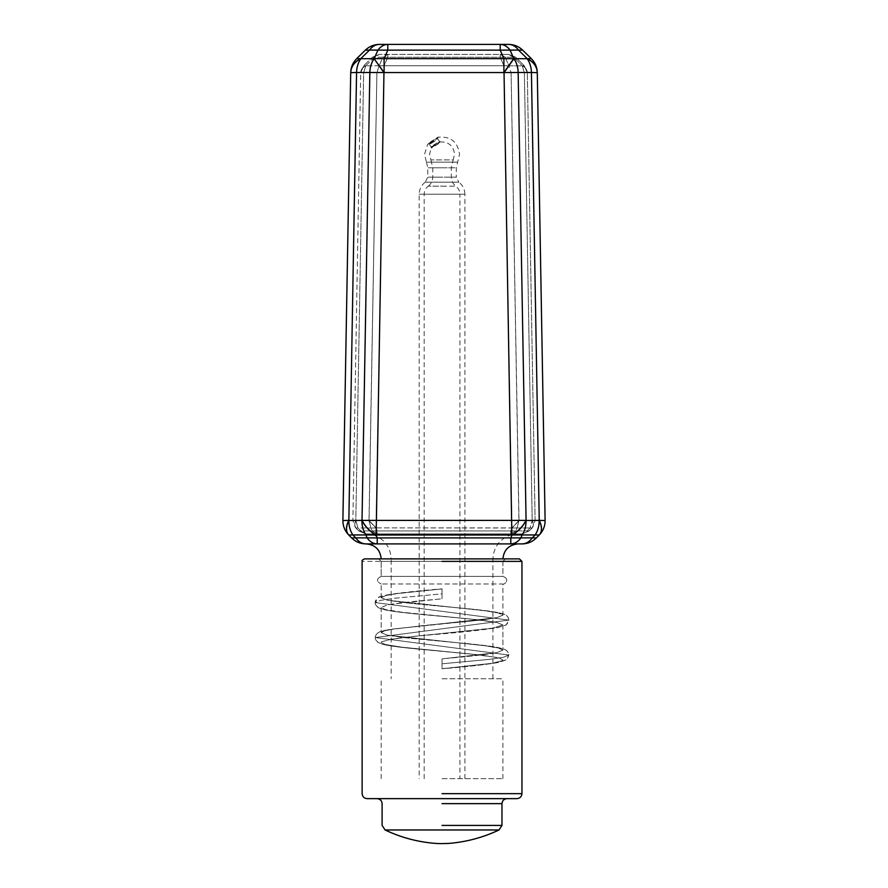 <?xml version="1.0" encoding="UTF-8"?>
<svg xmlns="http://www.w3.org/2000/svg" width="888" height="888" viewBox="0 0 888 888"><rect width="100%" height="100%" fill="white"/><g stroke="black" fill="none" stroke-linecap="round" stroke-linejoin="round"><path stroke-width="0.67" stroke-dasharray="4.44 3.33" d="M442.035 778.665L502.897 778.665L442.035 778.665M442.035 616.239L482.395 620.268L496.88 622.488L502.897 624.974L492.13 628.338L413.764 636.407L391.952 639.094L381.629 641.791L381.185 642.457L385.137 644.477L401.687 647.163L482.395 655.233L498.945 657.93L502.897 659.939L502.453 660.617L492.13 663.303L442.035 668.686L442.035 658.874L496.847 652.636L502.897 650.127L498.268 647.94L485.07 645.754L387.201 635.142L381.185 632.645L384.604 630.769L394.45 628.904L496.847 617.671L502.897 615.162L498.268 612.975L485.07 610.789L387.201 600.177L381.185 597.68L385.825 595.493L399.012 593.306L442.035 588.944L442.035 598.756L391.952 604.14L387.235 604.994L381.185 607.492L385.137 609.512L401.687 612.198L482.395 620.268L496.88 622.488L502.897 624.974L492.13 628.338L413.764 636.407L391.952 639.094L381.629 641.791L381.185 642.457L385.137 644.477L401.687 647.163L482.395 655.233L498.945 657.93L502.897 659.939L502.453 660.617L492.13 663.303L442.035 668.775C467.277 666.699 486.08 664.59 498.457 662.459L505.772 660.095L507.37 658.774L508.824 655.044L375.258 637.551L508.824 620.079L375.258 602.586L380.364 600.399L394.849 598.212L442.035 593.85L442.035 598.756L391.952 604.14L387.235 604.994L381.185 607.492L385.137 609.512L401.687 612.198L442.035 616.239M521.955 561.383L442.035 561.383L502.897 561.383L502.897 576.39L381.185 576.39C376.279 578.92 376.279 581.462 381.185 583.993C376.279 581.462 376.279 578.92 381.185 576.39L502.897 576.39L381.185 576.39L381.185 561.383L502.897 561.383L381.185 561.383L378.688 558.885L505.394 558.885L378.688 558.885M511.033 533.91L373.049 533.91L511.033 533.91L511.033 534.865L373.049 534.865L511.033 534.865C499.711 538.883 493.661 546.897 492.907 558.885L519.458 558.885M506.97 798.645L377.111 798.645L506.97 798.645M377.111 798.645L516.96 798.645M502.897 558.885L442.035 558.885L502.897 558.885L502.897 576.39C510.844 579.12 504.317 585.103 502.897 583.993L502.897 615.162L498.268 612.975L485.07 610.789L387.201 600.177L405.139 602.763L456.432 607.647C475.202 609.279 489.21 610.944 498.434 612.642L505.705 614.973C507.536 616.039 508.58 617.737 508.824 620.079L506.227 624.83L498.212 627.539C482.462 630.047 459.451 632.522 429.204 634.976C409.834 636.663 395.848 638.328 387.235 639.959L406.016 637.284L497.857 627.605L505.772 625.13C508.036 623.287 509.046 621.6 508.824 620.079L375.258 637.551C375.169 635.198 376.767 633.233 380.031 631.657L389.91 629.359L452.414 622.877C472.938 621.101 487.745 619.369 496.847 617.671L478.91 620.246L423.842 625.485L385.681 630.125L378.499 632.378C376.068 634.376 374.991 636.097 375.258 637.551C374.692 638.883 375.968 640.714 379.076 643.034L381.485 643.955C386.935 645.476 396.403 646.908 409.89 648.251L469.386 653.846L496.88 657.453L478.099 654.767L426.573 649.883C408.247 648.273 394.583 646.63 385.581 644.966L378.199 642.535C376.035 640.725 375.058 639.06 375.258 637.551L508.824 655.044C508.658 652.68 507.392 650.849 505.017 649.572L502.819 648.695C497.247 647.108 487.312 645.609 473.015 644.222L413.486 638.616L387.201 635.142L405.139 637.728L456.432 642.612C475.202 644.244 489.21 645.909 498.434 647.607L505.705 649.938C507.536 651.004 508.58 652.702 508.824 655.044L503.718 657.22L489.233 659.407L442.035 663.78L489.233 659.407L503.718 657.22L508.824 655.044L506.227 659.795L498.212 662.504C485.78 664.624 467.066 666.71 442.035 668.775L442.035 658.785C467.232 656.698 485.503 654.645 496.847 652.636C485.503 654.645 467.232 656.698 442.035 658.785L442.035 668.686L442.035 658.874L496.847 652.636L502.897 650.127L498.268 647.94L485.07 645.754L387.201 635.142L381.185 632.645L384.604 630.769L394.45 628.904L496.847 617.671L502.897 615.162L502.897 583.993L381.185 583.993L502.897 583.993C504.262 585.181 510.844 579.109 502.897 576.39L381.185 576.39L381.185 558.885M442.035 598.845L442.035 588.855C416.716 590.931 397.88 593.04 385.525 595.182L378.477 597.424C376.068 599.422 374.991 601.143 375.258 602.586L380.364 600.399L394.849 598.212L442.035 593.85L442.035 598.845C416.849 600.932 398.59 602.974 387.235 604.994C398.59 602.974 416.849 600.932 442.035 598.845M442.035 588.944L442.035 593.85L442.035 588.855L389.91 594.394C381.474 596.026 377.444 597.191 377.811 597.857L375.258 602.586C374.692 603.918 375.968 605.749 379.076 608.069L381.485 608.99C386.935 610.511 396.403 611.943 409.89 613.286L469.386 618.88L496.88 622.488L478.099 619.802L426.573 614.918C408.247 613.308 394.583 611.665 385.581 610L378.199 607.57C376.035 605.76 375.058 604.095 375.258 602.586L508.824 620.079C508.669 617.715 507.392 615.884 505.017 614.607L502.819 613.73C497.247 612.143 487.312 610.644 473.015 609.257L413.486 603.651L387.201 600.177L381.185 597.68L385.825 595.493L399.012 593.306L442.035 588.944M442.035 533.91L373.049 533.91L373.049 534.865L442.035 534.865M365.845 533.91L522.155 533.91L365.845 533.91L360.794 530.891L358.719 530.924L355.844 527.994L357.92 527.971L355.91 520.745C354.401 523.876 354.379 526.295 355.844 527.994C354.379 526.295 354.401 523.876 355.91 520.745L357.92 527.971L355.844 527.994L352.88 520.712L360.695 72.827C360.883 69.764 362.57 67.433 365.756 65.845L363.625 72.749L365.756 65.845C362.57 67.433 360.883 69.764 360.695 72.827L363.625 72.749L360.706 72.727C360.883 69.664 362.57 67.333 365.756 65.745L363.692 65.768L365.756 65.745C362.57 67.333 360.883 69.664 360.706 72.727L363.692 65.768L372.361 57.254L379.354 54.39L374.425 57.232L372.361 57.254L374.425 57.232L379.354 54.39L500.21 54.39L505.15 57.232L500.21 57.254L505.15 57.232L500.21 54.39L508.646 54.39L515.639 57.254L513.575 57.232L508.646 54.39L513.575 57.232L515.639 57.254L508.646 54.39L379.354 54.39L372.361 57.254L363.692 65.768L360.706 72.727L352.88 520.712L355.744 527.894C354.268 526.184 354.29 523.765 355.811 520.646C354.29 523.765 354.268 526.184 355.744 527.894L358.719 530.924L360.794 530.891L365.845 533.91L358.719 530.924L365.845 533.91M387.79 57.254L382.85 57.232L387.79 54.39L382.85 57.232L387.79 57.254L387.79 54.39L387.79 57.254L500.21 57.254L500.21 54.39L500.21 57.254L503.896 65.768L508.824 65.745L503.896 65.768L500.21 57.254L387.79 57.254L384.104 65.768L379.176 65.745L384.104 65.768L387.79 57.254M524.309 65.768L515.639 57.254L524.309 65.768L522.244 65.745L524.309 65.768L527.294 72.727L524.309 65.768M384.104 72.727L379.176 65.745L384.104 72.727L384.104 65.768L503.896 65.768L384.104 65.768L384.104 72.727L503.896 72.727L508.824 65.745L503.896 72.727L503.896 65.768L503.896 72.727L508.968 65.845L511.1 72.749L508.968 65.845L504.04 72.827L511.1 72.749L504.04 72.827L511.854 520.712L518.914 520.646L511.854 520.712L504.04 72.827L383.96 72.827L379.032 65.845L376.901 72.749L383.96 72.827L376.901 72.749L379.032 65.845L384.104 72.727M527.294 72.727C527.117 69.664 525.43 67.333 522.244 65.745C525.43 67.333 527.117 69.664 527.294 72.727L527.306 72.827C527.117 69.764 525.43 67.433 522.244 65.845C525.43 67.433 527.117 69.764 527.306 72.827L524.375 72.749L527.294 72.727M522.244 65.845L524.375 72.749L522.244 65.845L508.968 65.845L505.15 57.232L513.575 57.232L522.244 65.745L513.575 57.232L505.15 57.232L508.968 65.845L522.244 65.845M535.12 520.712L527.306 72.827L535.12 520.712L532.256 527.894L535.12 520.712L532.19 520.646C533.71 523.765 533.732 526.184 532.256 527.894C533.732 526.184 533.71 523.765 532.19 520.646L535.12 520.712M369.086 520.646L376.146 520.712L369.086 520.646L376.146 527.894L369.086 520.646L376.901 72.749L368.975 520.745L376.046 527.994L370.984 527.971L368.975 520.745L370.984 527.971L376.046 527.994L368.975 520.745L355.811 520.646L363.625 72.749L376.901 72.749L363.625 72.749L355.811 520.646L352.88 520.712L369.086 520.646M442.035 678.765L502.897 678.765L442.035 678.765M518.914 520.646L511.854 527.894L518.914 520.646L511.1 72.749L524.375 72.749L532.19 520.646L524.375 72.749L511.1 72.749L519.025 520.745L517.016 527.971L511.954 527.994L519.025 520.745L511.954 527.994L517.016 527.971L518.914 520.646M532.156 527.994L530.081 527.971L532.09 520.745C533.599 523.876 533.621 526.295 532.156 527.994C533.621 526.295 533.599 523.876 532.09 520.745L530.081 527.971L532.256 527.894L529.281 530.924L532.156 527.994M372.15 530.891L377.2 530.924L372.15 530.891L377.2 533.91L372.15 530.891L370.984 527.971L372.15 530.891L360.794 530.891L357.92 527.971L370.984 527.971L357.92 527.971L360.794 530.891L372.15 530.891M510.8 530.924L515.85 530.891L510.8 530.924L511.954 527.994L510.8 530.924L377.2 530.924L376.046 527.994L383.96 72.827L376.146 527.894L511.854 527.894L511.854 520.712L376.146 520.712L511.854 520.712L511.954 527.994L376.146 527.894L377.2 533.91L377.2 530.924L510.8 530.924L510.8 533.91L515.85 530.891L510.8 533.91L510.8 530.924M527.206 530.891L529.281 530.924L527.206 530.891L522.155 533.91L527.206 530.891L530.081 527.971L527.206 530.891L515.85 530.891L517.016 527.971L530.081 527.971L517.016 527.971L515.85 530.891L527.206 530.891M529.281 530.924L522.155 533.91L529.281 530.924M521.023 543.9L365.845 543.9C361.904 543.8 358.541 541.791 355.733 537.873L351.604 537.917C355.555 541.813 360.306 543.811 365.845 543.9L510.8 543.9L377.2 543.9L377.2 537.917L367.088 537.873C369.885 541.791 373.26 543.8 377.2 543.9M442.035 543.9L366.2 543.9M522.155 543.9C527.694 543.811 532.445 541.813 536.396 537.917L532.267 537.873C529.459 541.791 526.096 543.8 522.155 543.9L510.8 543.9C514.74 543.8 518.115 541.791 520.912 537.873L510.8 537.917L510.8 543.9M537.284 72.65L531.435 72.505C531.279 67.122 529.859 62.515 527.172 58.697L531.313 58.652C535.12 62.504 537.107 67.133 537.284 72.55L537.284 72.65C536.918 66.522 533.544 61.871 527.172 58.697L513.897 58.697L504.04 72.65L513.897 58.697C516.583 62.515 518.004 67.122 518.159 72.505L504.04 72.65L511.854 534.887C518.048 531.479 522.755 526.651 525.974 520.39L362.026 520.39C365.246 526.651 369.952 531.479 376.146 534.887L383.96 72.65L369.841 72.505C369.996 67.122 371.417 62.515 374.103 58.697L383.96 72.65L374.103 58.697L360.828 58.697C358.142 62.515 356.721 67.122 356.565 72.505L350.716 72.55C351.082 66.422 354.456 61.772 360.828 58.597L360.828 58.697C354.456 61.871 351.082 66.522 350.716 72.65M350.716 72.55C350.893 67.133 352.88 62.504 356.687 58.652L360.828 58.597L369.497 50.083C372.261 46.376 375.546 44.478 379.354 44.4C373.948 44.489 369.275 46.398 365.356 50.128L387.79 50.128L387.79 44.4C383.971 44.478 380.686 46.376 377.922 50.083L374.237 58.597L384.104 58.652L384.104 72.55L503.896 72.55L503.896 58.652L513.764 58.597L510.078 50.083C507.314 46.376 504.029 44.478 500.21 44.4L508.646 44.4C512.454 44.478 515.739 46.376 518.503 50.083L522.644 50.128C518.725 46.398 514.052 44.489 508.646 44.4M342.89 520.534C342.89 526.085 344.799 530.869 348.618 534.887C345.676 531.479 345.709 526.651 348.751 520.39L342.89 520.534M379.354 44.4L500.21 44.4L500.21 50.128L518.503 50.083L527.172 58.597C533.544 61.772 536.918 66.422 537.284 72.55M539.382 534.887C543.201 530.869 545.11 526.085 545.11 520.534L539.249 520.39C542.291 526.651 542.324 531.479 539.382 534.887L539.271 534.998C542.224 531.59 542.18 526.751 539.149 520.501C539.183 526.073 537.839 530.891 535.142 534.942L539.271 534.998L536.396 537.917M351.604 537.917L348.729 534.998L352.858 534.942C350.161 530.891 348.818 526.073 348.851 520.501C345.821 526.751 345.776 531.59 348.729 534.998L348.618 534.887M365.923 534.942L376.046 534.998C369.841 531.59 365.135 526.751 361.916 520.501C361.882 526.073 363.225 530.891 365.923 534.942L352.858 534.942L355.733 537.873L367.088 537.873L365.923 534.942M511.954 534.998L522.077 534.942C524.775 530.891 526.118 526.073 526.085 520.501C522.866 526.751 518.159 531.59 511.954 534.998L376.046 534.998L377.2 537.917L510.8 537.917L511.954 534.998M522.644 50.128L531.313 58.652M356.687 58.652L365.356 50.128M438.317 137.24L427.761 144.189C427.55 143.601 440.404 135.442 438.206 137.229L428.971 143.146C426.673 145.11 428.26 144.322 433.721 140.759M434.088 141.536L429.892 144.133L428.405 143.9L437.695 137.707L437.695 138.761C435.264 139.416 423.043 148.818 434.088 141.536L437.695 138.761L439.505 141.481C438.461 143.09 424.864 151.093 434.798 144.256L439.505 141.481L440.404 141.902C448.795 141.803 453.502 145.921 454.534 154.29L453.191 159.918L442.035 159.918C427.661 159.918 427.661 159.918 442.035 159.918L453.191 159.918L451.315 167.788L442.035 167.788C430.081 167.788 430.081 167.788 442.035 167.788C430.081 167.788 430.081 167.788 442.035 167.788L451.315 167.788L451.315 177.145C451.415 180.875 452.936 183.883 455.866 186.18L442.035 186.18C424.22 186.18 424.22 186.18 442.035 186.18L455.866 186.18C458.474 188.212 459.818 190.887 459.906 194.195L424.175 194.195L459.906 194.195L459.906 778.665M442.035 162.16L457.653 162.16L442.035 162.16C421.911 162.16 421.911 162.16 442.035 162.16L426.429 162.16L424.553 154.29L427.761 144.189M440.459 141.913L435.231 144.999C424.187 152.603 439.305 143.701 440.459 141.913L440.404 141.902M435.231 144.999L431.235 148.019L429.548 154.29L430.891 159.918L442.035 159.918M464.901 778.665L464.901 194.195L419.18 194.195L464.901 194.195C464.768 189.233 462.748 185.226 458.841 182.162L442.035 182.162C420.379 182.162 420.379 182.162 442.035 182.162L458.841 182.162L456.31 177.145L442.035 177.145C430.081 177.145 430.081 177.145 442.035 177.145C430.081 177.145 430.081 177.145 442.035 177.145L456.31 177.145L456.31 167.788L459.529 154.29C457.808 141.836 450.704 136.153 438.217 137.229M442.035 561.383L362.126 561.383L442.035 561.383M442.035 793.65L521.955 793.65M499.034 829.969L442.035 829.969M442.035 825.407L501.975 825.407M442.035 803.64L501.975 803.64M365.756 65.745L374.425 57.232L382.85 57.232L379.176 65.745L382.85 57.232L374.425 57.232L365.756 65.745M379.176 65.745L365.756 65.845L379.176 65.745M492.907 678.765L492.907 558.885L381.185 558.885L442.035 558.885L381.185 558.885L442.035 558.885L391.175 558.885L391.175 678.765M532.19 520.646L519.025 520.745L532.19 520.646M356.565 72.505L348.851 520.501L362.026 520.39L369.841 72.505L356.565 72.505M500.21 50.128L387.79 50.128L384.104 58.652L503.896 58.652L500.21 50.128M518.159 72.505L525.974 520.39L539.149 520.501L531.435 72.505L518.159 72.505M535.142 534.942L522.077 534.942L520.912 537.873L532.267 537.873L535.142 534.942M429.381 144.311L431.191 147.019L434.798 144.256M424.175 778.665L424.175 194.195C424.253 190.887 425.607 188.212 428.216 186.18L442.035 186.18M442.035 177.145C423.632 177.145 423.632 177.145 442.035 177.145C423.632 177.145 423.632 177.145 442.035 177.145M426.429 162.16L427.772 167.788L427.772 177.145L425.241 182.162L442.035 182.162M442.035 167.788L456.31 167.788L442.035 167.788C423.632 167.788 423.632 167.788 442.035 167.788C423.632 167.788 423.632 167.788 442.035 167.788M381.185 778.665L381.185 678.765M502.897 778.665L502.897 678.765M502.897 624.974L502.897 650.127L502.897 624.974M502.897 561.383L505.394 558.885M381.185 607.492L381.185 632.645L381.185 607.492M381.185 597.68L381.185 583.993L381.185 597.68M373.049 534.865C384.426 538.85 390.465 546.853 391.175 558.885M431.191 147.019L431.235 148.019M428.216 186.18C431.157 183.883 432.667 180.875 432.767 177.145L432.767 167.788L430.891 159.918M425.241 182.162C421.323 185.215 419.303 189.233 419.18 194.195L419.18 778.665"/><path stroke-width="1.33" d="M442.035 561.383L521.955 561.383L519.458 558.885L364.624 558.885C362.448 559.751 361.616 560.583 362.126 561.383L362.126 793.65C362.426 796.669 364.091 798.334 367.121 798.645L516.96 798.645C519.98 798.323 521.644 796.658 521.955 793.65L442.035 793.65M442.035 825.407L501.975 825.407L499.034 829.969C482.972 837.562 466.111 842.046 448.462 843.445L442.035 843.6M442.035 803.64L501.975 803.64C502.297 800.621 503.962 798.956 506.97 798.645M377.2 543.9C373.26 543.8 369.885 541.791 367.088 537.873L377.2 537.917L377.2 543.9L365.845 543.9C360.306 543.811 355.555 541.813 351.604 537.917L355.733 537.873C358.541 541.791 361.904 543.8 365.845 543.9C362.115 543.678 362.115 543.678 365.845 543.9C362.115 543.678 362.115 543.678 365.845 543.9L521.023 543.9M442.035 543.9L521.023 543.9L442.035 543.9M502.897 558.885C503.851 549.85 508.846 544.855 517.882 543.9M510.8 543.9L510.8 537.917L520.912 537.873C518.115 541.791 514.74 543.8 510.8 543.9L522.155 543.9C526.096 543.8 529.459 541.791 532.267 537.873L536.396 537.917C532.445 541.813 527.694 543.811 522.155 543.9M350.716 72.65L342.89 520.534L348.751 520.39C345.709 526.651 345.676 531.479 348.618 534.887C344.799 530.869 342.89 526.085 342.89 520.534L350.716 72.65L356.565 72.505C356.721 67.122 358.142 62.515 360.828 58.697L356.687 58.652C352.88 62.504 350.893 67.133 350.716 72.55L350.716 72.65C351.082 66.522 354.456 61.871 360.828 58.697L374.103 58.697C371.417 62.515 369.996 67.122 369.841 72.505L384.104 72.55L374.103 58.697L383.96 72.65L376.146 534.887C369.952 531.479 365.246 526.651 362.026 520.39L525.974 520.39C522.755 526.651 518.048 531.479 511.854 534.887L504.04 72.65L513.897 58.697L503.896 58.652L503.896 72.55L518.159 72.505C518.004 67.122 516.583 62.515 513.897 58.697L527.172 58.697C533.544 61.871 536.918 66.522 537.284 72.65L537.284 72.55C537.107 67.133 535.12 62.504 531.313 58.652L527.172 58.697C529.859 62.515 531.279 67.122 531.435 72.505L537.284 72.65L545.11 520.534C545.11 526.085 543.201 530.869 539.382 534.887C542.324 531.479 542.291 526.651 539.249 520.39L545.11 520.534L537.284 72.65M508.646 44.4C514.052 44.489 518.725 46.398 522.644 50.128L518.503 50.083C515.739 46.376 512.454 44.478 508.646 44.4L500.21 44.4C504.029 44.478 507.314 46.376 510.078 50.083L513.764 58.597L503.896 72.55L384.104 72.55L384.104 58.652L374.237 58.597L377.922 50.083C380.686 46.376 383.971 44.478 387.79 44.4L379.354 44.4C375.546 44.478 372.261 46.376 369.497 50.083L365.356 50.128C369.275 46.398 373.948 44.489 379.354 44.4M537.284 72.55C536.918 66.422 533.544 61.772 527.172 58.597L518.503 50.083L500.21 50.128L500.21 44.4L387.79 44.4L387.79 50.128L369.497 50.083L360.828 58.597C354.456 61.772 351.082 66.422 350.716 72.55M376.046 534.998L365.923 534.942C363.225 530.891 361.882 526.073 361.916 520.501C365.135 526.751 369.841 531.59 376.046 534.998L511.954 534.998C518.159 531.59 522.866 526.751 526.085 520.501C526.118 526.073 524.775 530.891 522.077 534.942L511.954 534.998L510.8 537.917L377.2 537.917L376.046 534.998M348.851 520.501C348.818 526.073 350.161 530.891 352.858 534.942L348.729 534.998C345.776 531.59 345.821 526.751 348.851 520.501L356.565 72.505L369.841 72.505L362.026 520.39L348.851 520.501M536.396 537.917L539.271 534.998L535.142 534.942C537.839 530.891 539.183 526.073 539.149 520.501C542.18 526.751 542.224 531.59 539.271 534.998L539.382 534.887M348.618 534.887L351.604 537.917M531.313 58.652L522.644 50.128M365.356 50.128L356.687 58.652M377.111 798.645C380.131 798.945 381.796 800.61 382.106 803.64L382.106 825.407L385.048 829.969L499.034 829.969M526.085 520.501L518.159 72.505L531.435 72.505L539.249 520.39L526.085 520.501M387.79 50.128L500.21 50.128L503.896 58.652L384.104 58.652L387.79 50.128M535.142 534.942L532.267 537.873L520.912 537.873L522.077 534.942L535.142 534.942M367.088 537.873L355.733 537.873L352.858 534.942L365.923 534.942L367.088 537.873M521.955 561.383L521.955 793.65M385.048 829.969C401.454 837.739 418.681 842.246 436.741 843.5L441.192 843.6M501.975 803.64L501.975 825.407M381.185 558.885C380.297 549.794 375.302 544.799 366.2 543.9"/></g></svg>
